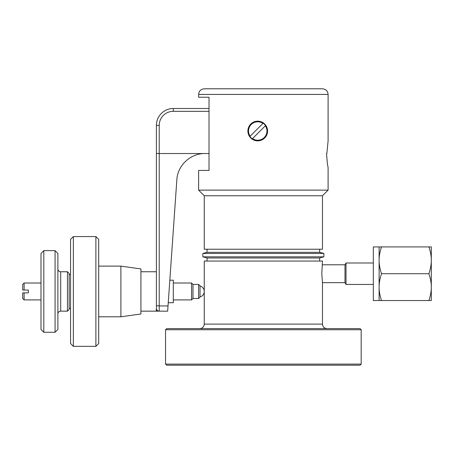 <?xml version="1.0" encoding="UTF-8"?>
<svg xmlns="http://www.w3.org/2000/svg" width="454" height="454" viewBox="0 0 454 454"><rect width="100%" height="100%" fill="white"/><g stroke="black" fill="none" stroke-linecap="round" stroke-linejoin="round"><path stroke-width="0.68" d="M67.453 291.457L67.453 271.753L69.144 273.444L69.144 309.475L67.453 311.16L67.453 291.457M57.885 313.975A2.815 2.815 0 0 1 60.7 311.16L67.453 311.16M60.7 311.16L60.7 271.753A2.815 2.815 0 0 1 57.885 268.938M57.885 253.457L57.885 329.456L55.07 332.271L55.07 250.642L57.885 253.457M43.811 332.271L40.996 329.456L40.996 253.457L43.811 250.642L43.811 332.271L55.07 332.271M24.107 292.864L24.107 299.901L22.7 298.494L22.7 292.864L28.33 292.864L28.33 290.049L22.7 290.049L22.7 284.42L24.107 283.012L24.107 290.049M73.366 346.345L70.552 343.53L70.552 239.383L73.366 236.568L73.366 346.345L95.885 346.345L95.885 236.568L73.366 236.568M95.885 236.568L98.7 239.383L98.7 343.53L95.885 346.345M120.889 316.79L140.922 313.975L140.922 268.938L120.889 266.123L120.889 316.79L98.7 316.79M156.403 271.753L156.403 125.389L156.403 305.729L156.403 271.753L140.922 271.753M140.922 311.16L156.403 311.16L156.397 308.345C156.187 310.196 156.46 310.859 157.226 310.337A2.815 2.815 0 0 1 156.403 308.345L156.403 305.729L159.218 305.934L159.218 153.537L204.93 153.537C190.601 153.27 177.582 165.404 176.85 179.722L167.662 311.16L159.218 311.16L167.662 311.16M156.403 153.435L159.218 153.537L159.218 125.389L156.403 125.389A16.889 16.889 0 0 1 173.292 108.5L209.016 108.5L173.292 108.5L173.292 111.315L209.016 111.315M209.016 153.537L204.93 153.537M168.252 302.716L173.292 302.716L173.292 280.197L169.824 280.197M173.292 299.901L191.582 299.901L191.582 283.012L192.99 284.42L198.619 284.42L198.619 298.494L192.99 298.494L192.99 284.42M157.226 310.337A2.815 2.815 0 0 0 159.218 311.16L156.403 311.16M198.619 284.42L200.027 285.827L200.027 297.086L198.619 298.494M200.027 286.009A5.63 5.63 0 0 1 200.027 296.91M326.551 153.537L326.852 153.537L328.1 140.871L326.852 153.537L326.551 153.537L327.328 163.485L328.1 167.611L328.1 190.13L198.619 190.13L198.619 170.426L209.016 170.426L209.016 97.241L198.619 97.241L198.619 94.426L328.1 94.426C327.765 91.004 325.893 89.132 322.471 88.797L263.36 88.797L322.471 88.797M204.249 195.759L204.249 249.235L322.471 249.235L322.471 195.759L204.249 195.759L198.619 190.13M319.656 249.235L319.656 252.328L207.064 252.328L207.064 249.235M202.842 253.457L323.878 253.457L323.878 256.839L202.842 256.839L202.842 253.457L207.064 252.328M323.878 256.839L319.656 257.968L319.656 261.056M207.064 261.056L207.064 257.968L202.842 256.839M207.064 257.968L319.656 257.968M204.249 324.111L322.471 324.111L322.471 282.66L321.79 273.722L322.471 261.056L204.249 261.056L204.249 324.111C203.977 326.84 202.478 328.338 199.749 328.611M322.471 264.79L344.989 264.79L344.989 282.66L346.022 284.448L346.022 263.002L373.319 263.002M166.675 328.611L360.045 328.611L361.174 329.74L361.174 364.08L165.551 364.08L165.551 329.74L166.675 328.611M361.174 329.74L165.551 329.74M165.551 364.08L166.675 365.203L360.045 365.203L361.174 364.08M379.113 300.537L381.508 300.537C379.867 295.577 379.067 291.105 379.113 287.132L379.113 300.537L373.319 300.537L373.319 246.914L379.113 246.914L379.113 287.132C379.067 283.154 379.867 278.688 381.508 273.722C379.867 268.762 379.067 264.296 379.113 260.318C379.067 256.345 379.867 251.874 381.508 246.914L379.113 246.914M428.905 273.722C430.551 278.688 431.345 283.154 431.3 287.132C431.345 291.105 430.551 295.577 428.905 300.537L431.3 300.537L431.3 246.914L428.905 246.914C430.551 251.874 431.345 256.345 431.3 260.318C431.345 264.296 430.551 268.762 428.905 273.722L381.508 273.722M428.905 246.914L381.508 246.914M428.905 300.537L381.508 300.537M263.36 88.797L204.249 88.797L263.36 88.797M263.36 122.932A9.852 9.852 0 0 1 263.36 139.1A9.852 9.852 0 0 1 250.767 124.05A9.852 9.852 0 0 1 263.36 122.932M265.329 125.809A9.211 9.211 0 0 1 252.52 138.612L265.539 125.593A9.506 9.506 0 0 0 263.155 123.21L249.921 136.438A9.506 9.506 0 0 0 252.311 138.828L252.52 138.612M250.137 136.228A9.211 9.211 0 0 1 262.94 123.42M168.025 305.934L159.218 305.934L159.218 311.16M159.218 125.389A14.074 14.074 0 0 1 173.292 111.315M60.7 271.753L67.453 271.753M43.811 250.642L55.07 250.642M24.107 299.901L40.996 299.901M24.107 283.012L40.996 283.012M69.144 308.345L70.552 308.345M98.7 266.123L120.889 266.123M192.99 298.494L191.582 299.901M173.292 283.012L191.582 283.012M69.144 274.568L70.552 274.568M328.1 140.871L328.1 94.426M322.471 195.759L328.1 190.13M322.471 282.66L344.989 282.66M346.022 284.448L373.319 284.448M322.471 324.111C322.743 326.84 324.247 328.338 326.976 328.611M319.656 252.328L323.878 253.457M344.989 264.79L346.022 263.002M198.619 94.426C198.954 91.004 200.833 89.132 204.249 88.797"/></g></svg>
